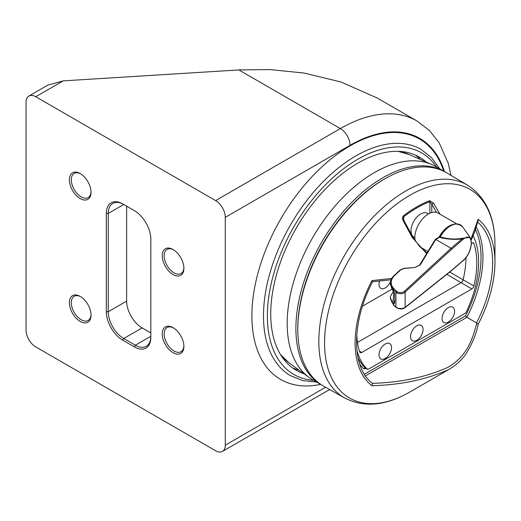 <?xml version="1.0" encoding="UTF-8"?>
<svg xmlns="http://www.w3.org/2000/svg" width="521" height="521" viewBox="0 0 521 521"><rect width="100%" height="100%" fill="white"/><g stroke="black" fill="none" stroke-linecap="round" stroke-linejoin="round"><path stroke-width="0.78" d="M428.529 213.916L427.494 213.317A13.676 7.9 120 0 0 416.956 216.977A13.676 7.9 120 0 0 410.984 230.744A13.676 7.9 120 0 0 413.817 237.009L414.853 237.602M463.618 260.083C468.223 255.648 470.789 249.917 471.303 242.897C470.789 236.768 468.223 235.44 463.618 238.924L451.74 249.214L404.452 292.717C401.873 294.02 399.294 294.078 396.715 292.88L393.518 289.963L390.353 283.222L391.916 288.784L393.544 291.519A1.368 0.632 -33.3 0 1 393.518 291.174L393.518 289.963A0.821 0.567 134.1 0 1 394.195 289.064L397.269 291.89C399.868 293.004 402.251 292.802 404.42 291.291A0.821 0.534 47.3 0 1 405.123 292.209L405.123 307.357L451.74 270.21L463.618 260.083A0.821 0.573 -128.7 0 1 463.449 260.454L462.394 261.281A0.821 0.554 -130.7 0 0 462.544 260.923M463.156 260.552A0.821 0.573 -128.7 0 0 463.449 260.454C468.268 255.935 470.932 249.995 471.44 242.636A0.821 0.475 180 0 1 471.303 242.897M438.728 237.491L439.431 236.404L440.212 236.873C448.014 239.198 455.66 239.614 463.156 238.136L470.15 237.491L471.44 242.636A0.821 0.475 180 0 0 471.362 242.434M394.495 301.887A1.368 1.166 111 0 0 393.518 303.593L391.916 302.278L390.353 297.778L393.518 304.805L395.901 307.038C398.428 308.777 401.274 309.031 404.452 307.8L405.123 307.357A0.821 0.573 51.4 0 1 404.954 307.735L451.577 270.588M456.546 223.77L437.966 213.043A19.147 11.058 120 0 0 423.208 218.175A19.147 11.058 120 0 0 414.853 237.446A19.147 11.058 120 0 0 415.257 241.015M393.935 291.851L394.69 293.987L394.69 303.02L393.935 303.71L394.495 302.141M390.353 297.778L390.49 296.325L393.414 291.317M435.165 239.777L435.79 239.484L420.213 264.902L415.048 267.468L404.107 268.504L400.786 269.813L394.723 275.401C390.19 280.005 390.014 284.557 394.195 289.064M404.42 291.291L451.049 248.289L435.79 239.484M463.618 238.924A0.821 0.541 47.5 0 0 463.156 238.136L461.86 238.996C454.24 239.797 446.757 239.243 439.418 237.335L435.764 239.445M393.518 304.557L391.916 302.271A1.368 1.055 144.3 0 1 393.218 300.838L394.495 301.333M439.008 237.289L439.008 237.289A0.821 0.475 60 0 1 439.418 237.335L440.212 236.873A20.117 11.612 120 0 1 462.759 227.026C455.758 220.956 448.067 224.141 439.691 236.567L435.348 239.406M462.544 239.927A0.821 0.554 49.3 0 0 461.86 238.996L451.049 248.289L451.74 249.214M393.746 291.838L393.218 300.838M391.916 288.784A1.368 1.016 146.3 0 0 392.046 289.253L390.353 283.899M80.709 173.864A13.95 8.056 -120 0 0 74.203 173.434A13.95 8.056 -120 0 0 71.312 179.817A13.95 8.056 -120 0 0 81.178 196.905A13.95 8.056 -120 0 0 88.153 197.596A13.95 8.056 -120 0 0 91.032 191.748M80.214 198.579A15.317 8.844 60 0 1 69.378 179.817A15.317 8.844 60 0 1 80.214 173.565L80.214 173.565A15.317 8.844 60 0 1 91.045 192.327A15.317 8.844 60 0 1 80.214 198.579M80.709 296.709A13.95 8.056 -120 0 0 74.203 296.28A13.95 8.056 -120 0 0 71.312 302.668A13.95 8.056 -120 0 0 81.178 319.757A13.95 8.056 -120 0 0 88.153 320.448A13.95 8.056 -120 0 0 91.032 314.599M80.214 321.431A15.317 8.844 60 0 1 69.378 302.668A15.317 8.844 60 0 1 80.214 296.416L80.214 296.416A15.317 8.844 60 0 1 91.045 315.172A15.317 8.844 60 0 1 80.214 321.431M173.552 249.806A13.95 8.056 -120 0 0 167.052 249.377A13.95 8.056 -120 0 0 164.161 255.759A13.95 8.056 -120 0 0 174.027 272.848A13.95 8.056 -120 0 0 181.002 273.538A13.95 8.056 -120 0 0 183.88 267.69M173.057 274.521A15.317 8.844 60 0 1 162.226 255.759A15.317 8.844 60 0 1 173.057 249.507L173.057 249.507A15.317 8.844 60 0 1 173.063 249.507A15.317 8.844 60 0 1 183.893 268.269A15.317 8.844 60 0 1 173.057 274.521M173.552 327.983A13.95 8.056 -120 0 0 167.052 327.553A13.95 8.056 -120 0 0 164.161 333.935A13.95 8.056 -120 0 0 174.027 351.024A13.95 8.056 -120 0 0 181.002 351.714A13.95 8.056 -120 0 0 183.88 345.866M173.057 352.697A15.317 8.844 60 0 1 162.226 333.935A15.317 8.844 60 0 1 173.057 327.683L173.057 327.683A15.317 8.844 60 0 1 173.063 327.683A15.317 8.844 60 0 1 183.893 346.445A15.317 8.844 60 0 1 173.057 352.697M420.558 159.569A123.099 71.071 120 0 0 415.348 155.063M426.263 162.103A123.099 71.071 120 0 0 419.34 157.082A123.099 71.071 120 0 0 357.79 163.177A123.099 71.071 120 0 0 277.367 271.656A123.099 71.071 120 0 0 296.241 370.301A123.099 71.071 120 0 0 304.049 373.785M321.783 385.045A123.099 71.071 -60 0 1 321.385 384.817A123.099 71.071 -60 0 1 302.519 286.172A123.099 71.071 -60 0 1 382.935 177.7A123.099 71.071 -60 0 1 444.485 171.598A123.099 71.071 -60 0 1 444.882 171.832M321.385 384.817L312.678 379.789A123.099 71.071 -60 0 1 309.012 377.406A123.099 71.071 -60 0 1 294.873 277.7A123.099 71.071 -60 0 1 374.234 172.672A123.099 71.071 -60 0 1 431.883 164.59A123.099 71.071 -60 0 1 435.784 166.577L444.485 171.598M297.81 331.31L297.797 330.19A121.79 70.315 -60 0 1 383.905 179.322A121.79 70.315 -60 0 1 385.377 178.488L386.361 177.941A123.138 71.09 120 0 0 384.869 178.788A123.138 71.09 120 0 0 297.81 331.31A123.138 71.09 120 0 0 323.684 386.185L344.648 397.992A122.878 70.947 -60 0 1 325.332 299.653A122.878 70.947 -60 0 1 405.709 191.025A122.878 70.947 -60 0 1 467.526 185.163L446.816 172.907A123.138 71.09 120 0 0 386.361 177.941M344.648 397.992C364.016 407.839 385.722 405.866 409.76 392.066L448.789 369.532C426.517 379.575 400.896 384.967 371.935 385.703A98.886 57.089 -60 0 1 371.935 280.617L391.746 278.409M426.595 253.616L412.17 237.394L403.208 220.741C402.212 218.95 402.238 217.342 403.3 215.922A1.368 0.645 52.2 0 1 403.697 216.801L403.293 218.312L403.866 220.39L403.208 220.741M448.314 322.076A8.864 5.119 120 0 0 454.123 314.215A8.864 5.119 120 0 0 452.69 307.136A8.864 5.119 120 0 0 448.314 307.605A8.864 5.119 120 0 0 442.544 315.361A8.864 5.119 120 0 0 443.833 322.479A8.864 5.119 120 0 0 448.314 322.076M416.787 340.278A8.864 5.119 120 0 0 422.59 332.418A8.864 5.119 120 0 0 421.163 325.338A8.864 5.119 120 0 0 416.787 325.807A8.864 5.119 120 0 0 411.01 333.57A8.864 5.119 120 0 0 412.3 340.688A8.864 5.119 120 0 0 416.787 340.278M385.26 358.481A8.864 5.119 120 0 0 391.063 350.626A8.864 5.119 120 0 0 389.63 343.541A8.864 5.119 120 0 0 385.26 344.01A8.864 5.119 120 0 0 379.483 351.773A8.864 5.119 120 0 0 380.773 358.891A8.864 5.119 120 0 0 385.26 358.481M379.522 281.066A8.864 5.119 120 0 0 380.773 288.308A8.864 5.119 120 0 0 385.26 287.905A8.864 5.119 120 0 0 390.509 281.574M356.807 334.104A84.851 48.987 120 0 0 359.653 351.89A3.119 1.797 120 0 0 360.174 352.593A3.119 1.797 120 0 0 361.75 352.45L471.811 288.934A3.119 1.797 120 0 0 473.915 285.957A84.851 48.987 120 0 0 473.915 243.6A3.119 1.797 120 0 0 473.355 242.877A3.119 1.797 120 0 0 471.818 243.046L471.427 243.268M465.956 257.862A84.591 48.837 -60 0 1 463.097 279.849A2.852 1.648 -60 0 1 461.176 282.577L357.471 342.421M391.974 289.142L362.512 306.153M356.826 349.878A87.469 50.498 120 0 0 367.442 369.298L365.475 368.217L368.21 369.291L465.364 313.206L466.132 312.313A87.469 50.498 120 0 0 473.159 235.831M470.984 239.237L478.115 219.315L478.174 220.337L474.488 232.438L471.218 240.161M429.877 213.232L429.877 201.686A1.368 0.912 -110.8 0 0 429.708 200.676L433.531 203.236L440.082 214.268M357.979 357.653A87.515 50.524 120 0 0 365.475 368.217A1.368 1.107 -46.5 0 0 363.749 368.79L365.866 368.451M371.935 385.703L372.463 383.339C400.721 382.538 425.891 377.197 447.975 367.325C467.702 355.674 472.593 338.722 476.832 323.085L466.881 317.302L465.481 315.895A94.946 54.816 120 0 0 475.465 229.644M371.935 280.617L372.463 281.503M391.063 279.77L372.645 281.731C351.141 322.317 351.415 368.028 372.326 383.195M476.832 323.085L478.115 324.401M448.789 369.532C456.416 365.026 462.322 359.542 466.516 353.088C472.371 343.463 476.272 333.844 478.213 324.244L478.187 324.309C489.173 302.818 494.761 282.095 494.95 262.141A98.886 57.089 -60 0 1 478.219 324.205M403.866 220.39L412.847 237.029L412.17 237.394M403.697 220.044L403.697 216.801A109.97 63.49 120 0 1 429.877 201.686L431.779 204.271L433.531 203.236M292.489 367.852A123.099 71.071 120 0 0 299.002 370.112M63.204 80.866L35.721 96.73A13.676 7.9 -120 0 0 28.883 96.053L47.873 85.086L63.204 80.866L238.833 69.931L340.382 128.557A153.194 88.446 -60 0 1 416.976 120.97L377.113 97.955L340.845 81.947L304.017 73.025L269.539 69.567L238.833 69.931M329.65 389.545L222.454 451.433A13.676 7.9 -120 0 1 215.616 450.756L35.721 346.895A13.676 7.9 -120 0 1 26.05 330.138L26.05 102.311A13.676 7.9 -120 0 1 28.883 96.053M35.721 96.73L215.616 200.592L340.382 128.557A13.676 7.9 60 0 1 350.053 145.313L225.287 217.342A13.676 7.9 -120 0 0 215.616 200.592M134.372 210.64L134.372 210.64A23.25 13.422 60 0 1 150.816 239.119L150.816 337.4A23.25 13.422 60 0 1 134.372 346.895L122.767 340.193A23.25 13.422 60 0 1 106.323 311.714L106.323 213.434A23.25 13.422 60 0 1 122.767 203.939L134.372 210.64M222.454 451.433A13.676 7.9 -120 0 0 225.287 445.168L225.287 217.342M122.767 203.939L123.731 204.499A21.882 12.634 -120 0 0 112.79 203.418A21.882 12.634 -120 0 0 108.257 213.434L108.257 311.714A21.882 12.634 -120 0 0 123.731 338.513L135.343 345.215A21.882 12.634 -120 0 0 146.284 346.302A21.882 12.634 -120 0 0 150.816 336.279L135.343 345.215L134.372 346.895M126.636 206.173L126.636 301.105A21.882 12.634 -120 0 0 142.109 327.904L150.816 332.932M397.269 291.89A0.821 0.475 120 0 0 396.715 292.88M393.935 303.71L393.518 303.593L393.518 304.805A0.821 0.58 133.1 0 0 393.655 305.156L390.353 298.553M439.431 236.404A19.147 11.058 -60 0 1 451.668 224.825M394.69 293.987L394.69 303.02M393.655 305.156L396.045 307.397A0.821 0.58 133.1 0 1 395.901 307.038L395.901 292.281A0.821 0.567 134.1 0 1 396.579 291.376M400.786 269.813A0.821 0.534 -132.7 0 0 400.252 269.865L404.055 268.341L415.048 267.468M394.723 275.401A0.821 0.534 -132.7 0 0 394.195 275.453L400.252 269.865M414.97 267.475L419.542 265.13A0.821 0.606 31.5 0 1 420.213 264.902M419.47 265.391A0.821 0.606 31.5 0 1 419.542 265.13L435.224 239.53M439.678 168.824L431.551 157.642L421.163 149.449A130.621 75.415 120 0 0 355.856 155.922A130.621 75.415 120 0 0 270.523 271.024A130.621 75.415 120 0 0 290.542 375.7L302.831 380.597L316.579 382.043M436.67 167.091A127.886 73.839 120 0 0 357.79 159.27A127.886 73.839 120 0 0 270.295 287.82A127.886 73.839 120 0 0 313.57 380.304M320.597 384.361A138.827 80.156 -60 0 1 253.024 298.038A138.827 80.156 -60 0 1 350.053 145.867A138.827 80.156 -60 0 1 443.697 171.142M280.435 354.443A120.475 69.553 120 0 0 289.044 362.85L280.578 354.684M414.13 239.263A18.515 10.687 120 0 0 414.918 238.963M409.76 392.066L409.76 392.066A120.475 69.56 -60 0 1 324.57 342.883A120.475 69.56 -60 0 1 409.76 195.329A120.475 69.56 -60 0 1 494.95 244.512A120.475 69.56 -60 0 1 494.572 253.981M403.3 215.922A110.94 64.05 -60 0 1 416.5 207.006A110.94 64.05 -60 0 1 429.708 200.676M361.75 352.45L359.379 351.03M471.811 288.934L446.881 274.326M473.915 285.957L449.675 272.099M473.915 243.6L472.443 242.786M478.115 219.315A98.886 57.089 -60 0 1 494.95 262.141L494.95 244.512C494.878 216.795 485.741 197.01 467.526 185.163M363.749 368.79A88.883 51.319 -60 0 1 359.698 364.127M364.394 374.254L465.481 315.895M476.259 227.189A96.313 55.61 -60 0 1 466.881 317.302L365.455 375.856M476.487 322.948A96.548 55.747 120 0 0 477.711 222.128M365.482 368.23A1.368 0.788 -120 0 0 365.293 368.783M436.631 212.464L431.779 204.271L431.779 212.535M397.985 151.331L409.291 154.574A120.475 69.553 120 0 0 397.705 151.324M225.287 445.168L325.592 387.259M444.426 171.565A139.511 80.547 120 0 0 350.053 145.313M123.731 204.499L108.257 213.434L106.323 213.434M142.109 327.904L123.731 338.513L122.767 340.193M126.636 301.105L108.257 311.714L106.323 311.714M470.15 237.491L462.759 227.026M427.91 251.461L419.933 246.856M394.195 275.453C391.675 277.791 390.398 280.383 390.353 283.222M396.045 307.397C399.366 309.389 402.336 309.5 404.954 307.735M451.583 270.575L462.394 261.281M394.495 293.577L393.909 292.118M392.046 289.253L393.544 291.519M289.044 362.85L309.012 377.406M412.847 237.029L419.561 246.453L427.025 252.913M409.291 154.574L431.883 164.59M451.004 175.382L448.223 163.255L439.112 142.669L429.271 130.341L416.976 120.97"/></g></svg>
